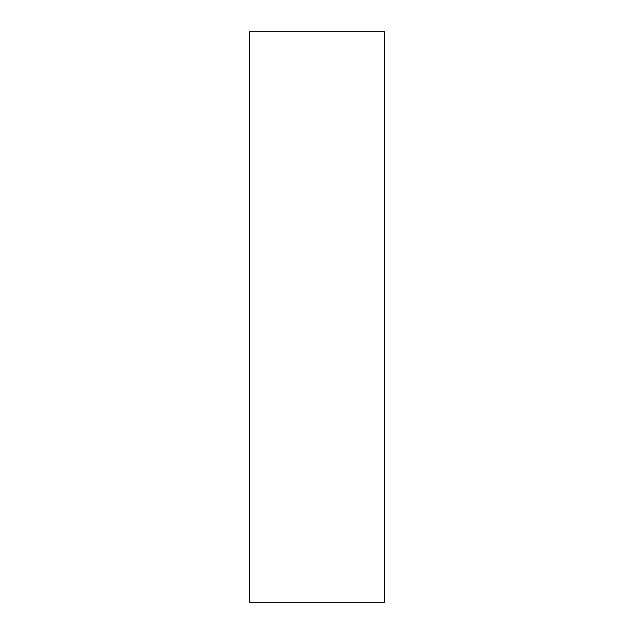 <?xml version="1.0" encoding="UTF-8"?>
<svg xmlns="http://www.w3.org/2000/svg" width="634" height="634" viewBox="0 0 634 634"><rect width="100%" height="100%" fill="white"/><g stroke="black" fill="none" stroke-linecap="round" stroke-linejoin="round"><path stroke-width="0.95" d="M249.606 602.3L384.394 602.3L384.394 31.7L249.606 31.7L249.606 602.3L249.606 31.7L384.394 31.7L384.394 602.3L249.606 602.3"/></g></svg>
